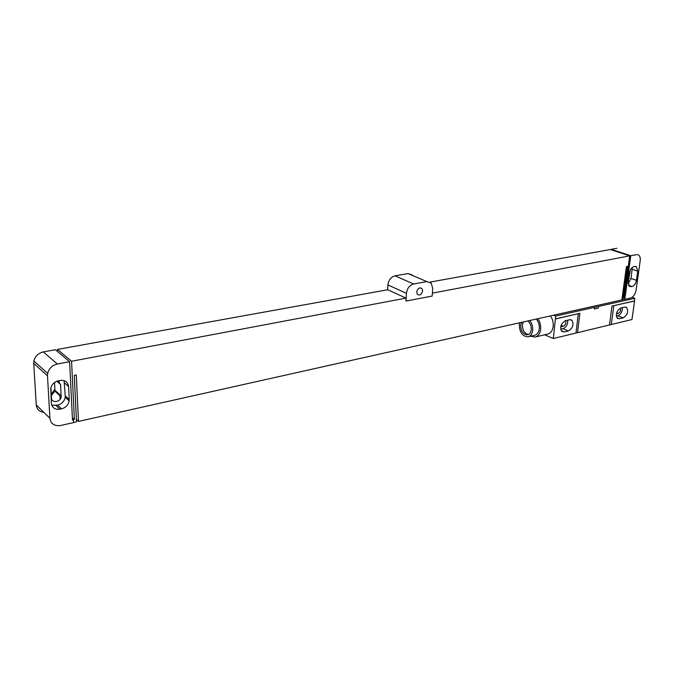 <?xml version="1.0" encoding="UTF-8"?>
<svg xmlns="http://www.w3.org/2000/svg" width="674" height="674" viewBox="0 0 674 674"><rect width="100%" height="100%" fill="white"/><g stroke="black" fill="none" stroke-linecap="round" stroke-linejoin="round"><path stroke-width="1.01" d="M637.326 254.612L638.463 254.974C639.938 255.994 640.519 257.872 640.207 260.611L636.054 290.351C635.211 294.462 633.349 297.04 630.468 298.068L622.827 299.711L621.95 299.391M616.879 248.285L611.2 249.313L611.141 249.776M630.35 269.971L628.404 280.502M632.296 267.46L631.007 278.463L628.151 283.813M634.74 266.466L636.391 266.736L637.739 271.159L636.458 280.359C635.776 283.67 634.276 285.734 631.968 286.543L629.457 286.408L628.185 282.094L629.457 272.835C630.139 269.474 631.648 267.401 633.981 266.618L634.74 266.466M636.458 254.654L630.771 255.732L625.101 297.318L624.351 299.441M622.827 299.711L627.351 266.399L626.39 266.592L621.883 299.93L78.47 421.41L76.381 419.455M71.562 361.256L406.026 298.11L387.735 289.753L57.467 349.435L71.562 361.256L74.376 419.489L73.382 419.708L73.601 422.59L60.593 425.505C54.434 426.313 50.87 423.904 49.91 418.284L47.5 375.814L33.717 363.37L33.877 360.986C35.158 356.158 38.3 353.134 43.321 351.912L55.394 349.73L69.616 361.711L57.324 364.027C52.21 365.316 49 368.425 47.677 373.379L47.5 375.814M78.47 421.41L76.297 374.997L74.283 375.393L76.499 421.848L73.601 422.497M432.396 293.131L629.71 255.876L610.358 249.523L430.02 282.111M57.467 349.435L57.585 351.575M59.177 381.711L59.261 383.354M59.868 394.753L60.104 399.303M611.2 249.313L630.771 255.732M405.942 301.059L406.439 293.3C407.163 288.303 409.565 285.203 413.634 283.981L426.811 281.606L431.166 283.038L432.733 288.421L432.186 296.054L405.942 301.059L406.026 298.11M387.634 289.769L387.904 284.942C388.595 280.039 390.954 276.997 394.989 275.826L408.073 273.577L412.412 275.009M422.615 290.932C421.579 294.656 419.818 295.802 417.349 294.37L416.701 292.036C417.728 288.329 419.472 287.166 421.941 288.556L422.615 290.932M624.25 299.399L624.52 297.377L624.048 297.487L629.71 255.876M625.101 297.318L624.124 296.956M69.616 361.711L72.472 420.003L73.466 419.784M69.237 399.522L69.169 400.92C68.301 405.007 65.766 407.644 61.553 408.84L59.927 409.194C54.973 409.792 52.117 407.821 51.35 403.279L50.735 388.35C51.746 384.374 54.308 381.846 58.419 380.768L60.053 380.439C65.033 379.934 67.872 381.964 68.588 386.522L69.237 399.522L65.26 395.908L65.193 397.298C64.342 401.359 61.814 403.97 57.619 405.15L51.772 405.293M64.047 380.616L65.26 395.908M57.619 380.962L60.609 384.559L61.165 396.868C60.626 402.285 51.553 403.381 51.494 397.989L50.912 387.584M54.569 382.47L54.948 391.156L51.359 395.503M58.47 393.473L58.183 394.122M58.537 381.307L58.621 382.773M54.923 389.092L51.283 394.206M43.802 412.32C39.319 411.721 36.809 409.27 36.261 404.956L33.717 363.37M74.376 419.489L72.354 417.594M613.82 305.726L611.318 324.514L631.985 319.518L634.563 301.025L612 306.047L634.403 300.966L634.773 298.304L632.094 297.327M624.68 307.083L626.55 307.42C628.707 311.464 627.595 314.943 623.214 317.858L619.448 318.76L617.494 318.398C615.37 314.303 616.516 310.824 620.906 307.951L624.68 307.083M578.292 313.789L575.95 333.057L553.32 338.517L555.393 318.878L579.876 313.326L555.553 318.945M569.623 319.746L571.923 320.234C574.088 324.523 572.875 328.095 568.292 330.959L564.18 331.937L561.787 331.397C559.681 327.067 560.92 323.495 565.503 320.689L569.623 319.746M622.363 307.622C622.447 311.649 620.939 314.379 617.856 315.794L616.331 316.157M620.425 308.102C621.024 310.478 620.274 312.247 618.176 313.418L616.407 313.831M567.71 320.184C567.904 324.371 566.329 327.219 562.975 328.735L560.692 329.274M565.57 320.681C566.329 323.132 565.562 324.994 563.27 326.258L560.709 326.856M575.95 333.057L611.318 324.514M553.32 338.517L544.676 334.793M634.773 298.304L598.461 306.459L598.251 308.102L594.308 308.987L594.51 307.344L555.713 316.064L555.393 318.878M598.251 308.102L594.308 308.987M598.461 306.459L594.51 307.344M555.713 316.064L553.59 315.196M535.442 336.983L547.549 334.11C550.666 333.31 552.545 330.766 553.186 326.477C553.523 322.593 552.613 319.072 550.447 315.895M530.598 336.208L535.03 337.076C538.138 336.284 540 333.723 540.624 329.392C540.952 325.475 540.034 321.919 537.869 318.709M528.357 336.739L534.608 335.264C537.212 334.59 538.77 332.451 539.293 328.828C539.579 325.079 538.585 321.827 536.327 319.055M519.62 322.787L519.292 324.573C519.528 332.341 522.434 336.427 528.012 336.815C530.615 336.149 532.165 333.992 532.679 330.361C532.957 326.595 531.963 323.318 529.705 320.538M521.499 322.366L520.69 325.18C520.876 331.305 523.167 334.531 527.565 334.843C529.621 334.312 530.851 332.619 531.255 329.738C531.449 326.014 530.295 323.09 527.793 320.959M523.226 321.978L522.409 324.792C522.46 330.336 524.498 333.579 528.534 334.506M628.724 278.143L629.213 278.311M637.739 271.159L632.271 269.305M631.218 286.703L628.909 285.886M631.968 286.543L628.572 285.338M636.458 280.359L631.007 278.463M57.324 364.027L43.321 351.912M387.904 284.942L406.439 293.3M394.989 275.826L413.634 283.981M408.073 273.577L426.811 281.606M61.553 408.84L57.619 405.15M68.588 386.522L64.594 382.984M59.927 409.194L56.009 405.495M54.99 390.288L61.208 395.983M56.877 381.214L60.609 384.559M36.261 404.956L49.91 418.284M623.214 317.858L617.856 315.794M619.448 318.76L616.912 317.783M568.292 330.959L562.975 328.735M564.18 331.937L561.206 330.681M618.176 313.418L616.651 312.837M609.507 324.843L612 306.047M577.534 332.568L579.876 313.326M563.27 326.258L561.105 325.365M636.391 266.736L635.456 266.424M69.169 400.92L65.193 397.298M61.165 396.868L54.948 391.156M47.677 373.379L33.877 360.986M421.941 288.556L420.273 287.823M626.55 307.42L625.514 307.024M571.923 320.234L570.524 319.67"/></g></svg>
